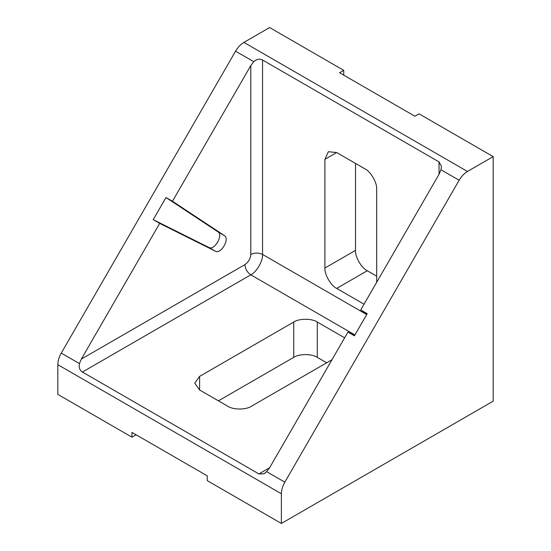 <?xml version="1.0" encoding="UTF-8"?>
<svg xmlns="http://www.w3.org/2000/svg" width="551" height="551" viewBox="0 0 551 551"><rect width="100%" height="100%" fill="white"/><g stroke="black" fill="none" stroke-linecap="round" stroke-linejoin="round"><path stroke-width="0.83" d="M281.382 493.751L281.382 523.45L493.173 401.176L493.173 156.622L467.455 171.464L243.9 42.399C240.67 44.321 237.894 47.248 235.58 51.181L61.271 353.088C59.026 357.062 57.876 360.926 57.827 364.686L281.382 493.751C281.437 489.997 282.58 486.134 284.833 482.159L459.135 180.253C461.456 176.32 464.224 173.393 467.455 171.464M281.382 523.45L207.259 480.651L207.259 475.85L131.951 432.377L131.951 437.177L57.827 394.378L57.827 364.686M136.111 434.773L131.951 437.177M331.977 359.734L251.38 406.266C246.083 409.93 233.142 409.93 227.845 406.266L199.607 389.963L199.607 376.381L293.738 322.032L293.738 357.358L218.437 400.832M326.681 362.792L317.273 357.358L317.273 322.032C311.976 318.368 299.035 318.368 293.738 322.032M293.738 357.358C299.035 353.694 311.976 353.694 317.273 357.358M172.463 201.253L224.409 235.587C230.098 238.728 220.951 254.569 215.386 251.208L159.687 223.389L153.212 219.656L165.996 197.52L172.463 201.253L250.795 65.59L253.756 61.678L235.58 51.181M244.906 264.632C245.285 268.943 247.241 272.339 250.795 274.825C256.614 272.07 263.082 260.864 262.558 254.445C258.633 252.613 254.714 252.613 250.795 254.445C250.416 258.756 248.453 262.152 244.906 264.632L81.362 359.059L159.687 223.389M366.684 314.559L262.558 254.445L262.558 60.018C259.631 58.544 256.697 59.095 253.756 61.678M262.558 60.018L439.051 161.918L441.482 166.43L440.958 169.756L459.135 180.253M364.039 304.2L336.682 288.407L367.276 270.748C361.456 267.993 354.982 256.787 355.512 250.368L324.918 268.027L324.918 159.335L336.682 152.544L328.362 151.718L324.918 159.335M336.682 152.544L364.92 168.847C370.747 171.602 377.215 182.808 376.691 189.227L376.691 282.291M324.918 268.027C324.394 274.446 330.862 285.652 336.682 288.407M439.051 161.918L439.051 174.281L440.958 169.756M81.362 359.059L79.447 363.584L61.271 353.088M439.051 174.281L360.726 309.944L367.193 313.684L354.417 335.821L347.943 332.081L269.618 467.744L258.908 473.929L82.416 372.035C79.675 370.238 78.69 367.421 79.447 363.584M317.273 322.032L344.623 337.825M199.607 376.381L194.737 383.172L199.607 389.963M258.908 473.929L264.032 473.784L266.65 471.663L284.833 482.159M269.618 467.744L266.65 471.663M243.9 42.399L269.618 27.55L343.741 70.349L339.581 72.746L414.889 116.227L419.049 113.823L493.173 156.622M347.943 332.081L354.637 335.428M366.966 314.07L360.726 309.944M355.512 163.413L355.512 250.368M367.276 270.748L376.691 276.182M343.741 70.349L343.741 75.15M165.996 197.52L217.934 231.847C223.623 234.988 214.477 250.829 208.912 247.475L153.212 219.656M82.416 372.035L250.795 274.825L354.92 334.939M250.795 65.59L250.795 254.445M215.386 251.208L208.912 247.475M224.409 235.587L217.934 231.847"/></g></svg>
